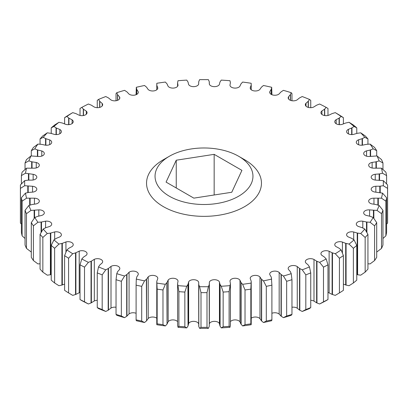 <?xml version="1.0" encoding="UTF-8"?>
<svg xmlns="http://www.w3.org/2000/svg" width="408" height="408" viewBox="0 0 408 408"><rect width="100%" height="100%" fill="white"/><g stroke="black" fill="none" stroke-linecap="round" stroke-linejoin="round"><path stroke-width="0.61" d="M244.632 159.722L238.619 156.254A48.96 28.269 180 0 1 238.619 196.228A48.96 28.269 180 0 1 169.381 196.228A48.96 28.269 180 0 1 169.381 156.254A48.96 28.269 180 0 1 238.619 156.254L244.632 159.722A57.462 33.175 180 0 1 244.632 206.637A57.462 33.175 180 0 1 163.368 206.637A57.462 33.175 180 0 1 163.368 159.722L169.381 156.254M198.671 323.896A5.146 2.968 0 0 0 197.212 322.218A5.146 2.968 0 0 0 188.649 323.457L188.037 325.946L188.037 284.305L188.649 281.816A5.146 2.968 180 0 1 197.212 280.577A5.146 2.968 180 0 1 198.696 282.397L198.737 284.682L199.599 286.697L201.001 292.638A183.6 105.998 0 0 0 206.999 292.638L208.401 286.697L209.263 284.682L209.355 282.168A5.146 2.968 180 0 1 212.874 279.842A5.146 2.968 180 0 1 218.061 280.577A5.146 2.968 180 0 1 219.453 282.045L219.963 284.305L221.243 286.248L223.151 292.072A183.6 105.998 0 0 0 229.102 291.654L230.418 283.483L230.418 325.217L230.418 283.575L229.984 281.071A5.146 2.968 180 0 1 233.274 278.455A5.146 2.968 180 0 1 238.756 279.123A5.146 2.968 180 0 1 239.981 280.25L240.96 282.458L242.632 284.294L245.024 289.971A183.6 105.998 0 0 0 250.844 289.139L251.206 281.24L250.231 278.547A5.146 2.968 180 0 1 250.221 278.343A5.146 2.968 180 0 1 253.394 275.599A5.146 2.968 180 0 1 259.004 276.247A5.146 2.968 180 0 1 259.983 277.037L261.421 279.164L263.461 280.867L266.296 286.36A183.6 105.998 0 0 0 271.901 285.136L271.335 277.236L269.805 274.635A5.146 2.968 180 0 1 269.714 274.074A5.146 2.968 180 0 1 272.891 271.33A5.146 2.968 180 0 1 278.496 271.978A5.146 2.968 180 0 1 279.169 272.457L281.041 274.467L283.422 276.017L286.656 281.301A183.6 105.998 0 0 0 291.965 279.689L291.22 273.656L290.363 271.641L288.42 269.392A5.146 2.968 180 0 1 288.175 268.484A5.146 2.968 180 0 1 291.348 265.741A5.146 2.968 180 0 1 296.958 266.383A5.146 2.968 180 0 1 297.259 266.572L299.538 268.439L302.226 269.815L305.816 274.859A183.6 105.998 0 0 0 310.748 272.891L309.473 266.929L308.203 264.986L305.801 262.885A5.146 2.968 180 0 1 305.332 261.645A5.146 2.968 180 0 1 308.428 258.922A5.146 2.968 180 0 1 313.992 259.478L316.639 261.171L319.602 262.349L323.488 267.128A183.6 105.998 0 0 0 327.976 264.833L326.191 258.978L324.523 257.137L321.703 255.219A5.146 2.968 180 0 1 320.938 253.664A5.146 2.968 180 0 1 323.753 251.012A5.146 2.968 180 0 1 329.118 251.267L332.102 252.761L335.284 253.725L339.42 258.228A183.6 105.998 0 0 0 343.398 255.638L341.124 249.92L339.084 248.212L335.886 246.503A5.146 2.968 180 0 1 334.764 244.652A5.146 2.968 180 0 1 342.419 242.061L345.693 243.341L349.054 244.076L353.379 248.278A183.6 105.998 0 0 0 356.781 245.432L354.057 239.889L351.676 238.338L348.146 236.864A5.146 2.968 180 0 1 346.606 234.748A5.146 2.968 180 0 1 353.705 231.999L357.219 233.039L360.713 233.534L365.155 237.436A183.6 105.998 0 0 0 367.94 234.371L364.803 229.036L362.115 227.659L358.3 226.44A5.146 2.968 180 0 1 356.296 224.089A5.146 2.968 180 0 1 362.809 221.223L366.512 222.013L370.082 222.263L374.585 225.848A183.6 105.998 0 0 0 376.706 222.615L373.208 217.51L370.25 216.332L366.211 215.388A5.146 2.968 180 0 1 363.686 212.833A5.146 2.968 180 0 1 369.592 209.896L377.033 210.421L381.526 213.695A183.6 105.998 0 0 0 382.959 210.334L379.139 205.484L375.957 204.52L371.749 203.867A5.146 2.968 180 0 1 368.679 201.149A5.146 2.968 180 0 1 373.963 198.176L381.46 198.181L385.876 201.144A183.6 105.998 0 0 0 386.6 197.707L382.52 193.132L374.845 192.041A5.146 2.968 180 0 1 371.188 189.2A5.146 2.968 180 0 1 375.855 186.242L379.807 186.221L383.296 185.722L387.575 188.379A183.6 105.998 0 0 0 387.6 186.65A183.6 105.998 0 0 0 387.575 184.921L383.296 180.637L375.452 180.086A5.146 2.968 180 0 1 371.188 177.159A5.146 2.968 180 0 1 375.243 174.257L379.16 173.961L382.52 173.227L386.6 175.593A183.6 105.998 0 0 0 385.876 172.156L381.46 168.178L373.555 168.178A5.146 2.968 180 0 1 368.679 165.209A5.146 2.968 180 0 1 372.132 162.404L375.957 161.838L379.139 160.874L382.959 162.965A183.6 105.998 0 0 0 381.526 159.605L377.033 155.938L369.189 156.488A5.146 2.968 180 0 1 363.686 153.525A5.146 2.968 180 0 1 366.568 150.858L370.25 150.027L373.208 148.849L376.706 150.685A183.6 105.998 0 0 0 374.585 147.446L370.082 144.095L366.512 144.345L362.411 145.187A5.146 2.968 180 0 1 356.296 142.27A5.146 2.968 180 0 1 358.632 139.781L362.115 138.7L364.803 137.323L367.94 138.929A183.6 105.998 0 0 0 365.155 135.864L360.713 132.824L357.219 133.319L353.323 134.441A5.146 2.968 180 0 1 346.606 131.611A5.146 2.968 180 0 1 348.447 129.336L351.676 128.02L354.057 126.47L356.781 127.867A183.6 105.998 0 0 0 353.379 125.016L349.054 122.283L345.693 123.017L342.057 124.404A5.146 2.968 180 0 1 334.764 121.706A5.146 2.968 180 0 1 336.151 119.677L339.084 118.147L341.124 116.438L343.398 117.662A183.6 105.998 0 0 0 339.42 115.071L335.284 112.633L332.102 113.597L328.782 115.224A5.146 2.968 180 0 1 323.575 115.291A5.146 2.968 180 0 1 320.938 112.695A5.146 2.968 180 0 1 321.927 110.94L324.523 109.222L326.191 107.381L327.976 108.467L327.976 115.459M223.151 292.072L223.151 326.772L221.243 327.889L219.963 325.946L219.453 323.687A5.146 2.968 0 0 0 218.061 322.218A5.146 2.968 0 0 0 212.874 321.484A5.146 2.968 0 0 0 209.355 323.809L209.329 323.896M156.779 318.225A5.146 2.968 0 0 0 156.274 317.888A5.146 2.968 0 0 0 148.211 318.47L146.579 320.805L146.579 279.164L148.211 276.828A5.146 2.968 180 0 1 156.274 276.247A5.146 2.968 180 0 1 157.779 278.343A5.146 2.968 180 0 1 157.723 278.781L156.794 281.24L157.156 289.139A183.6 105.998 0 0 0 162.976 289.971L165.368 284.294L167.04 282.458L168.167 280.031A5.146 2.968 180 0 1 176.516 279.123A5.146 2.968 180 0 1 178.026 281.224A5.146 2.968 180 0 1 178.021 281.306L177.582 283.575L178.898 291.654A183.6 105.998 0 0 0 184.85 292.072L186.762 286.248L188.037 284.305M177.582 321.657A5.146 2.968 0 0 0 176.516 320.765A5.146 2.968 0 0 0 168.167 321.672L167.04 324.1L167.04 282.458M266.296 286.36L266.296 321.065L263.461 322.509L261.421 320.805L259.983 318.679A5.146 2.968 0 0 0 259.004 317.888A5.146 2.968 0 0 0 251.221 318.225M245.024 289.971L245.024 324.671L242.632 325.936L240.96 324.1L239.981 321.892A5.146 2.968 0 0 0 238.756 320.765A5.146 2.968 0 0 0 230.418 321.657M286.656 281.301L286.656 316.001L283.422 317.659L281.041 316.108L279.169 314.099A5.146 2.968 0 0 0 278.496 313.619A5.146 2.968 0 0 0 271.901 313.288M305.816 274.859L305.816 309.56L302.226 311.457L299.538 310.08L297.259 308.213A5.146 2.968 0 0 0 296.958 308.025A5.146 2.968 0 0 0 291.965 307.26M80.024 115.459L80.024 108.467L81.809 107.381L83.477 109.222L86.297 111.139A5.146 2.968 180 0 1 87.062 112.695A5.146 2.968 180 0 1 84.247 115.347A5.146 2.968 180 0 1 78.882 115.092L75.898 113.597L72.716 112.633L68.58 115.071A183.6 105.998 0 0 0 64.602 117.662L66.876 116.438L68.916 118.147L72.114 119.855A5.146 2.968 180 0 1 73.236 121.706A5.146 2.968 180 0 1 65.581 124.297L62.307 123.017L58.946 122.283L54.621 125.016A183.6 105.998 0 0 0 51.219 127.867L53.943 126.47L56.324 128.02L59.854 129.494A5.146 2.968 180 0 1 59.889 129.509A5.146 2.968 180 0 1 61.394 131.611A5.146 2.968 180 0 1 54.295 134.359L50.781 133.319L47.287 132.824L42.845 135.864A183.6 105.998 0 0 0 40.06 138.929L43.197 137.323L45.885 138.7L49.7 139.919A5.146 2.968 180 0 1 50.199 140.168A5.146 2.968 180 0 1 51.704 142.27A5.146 2.968 180 0 1 45.191 145.136L41.488 144.345L37.918 144.095L33.415 147.446A183.6 105.998 0 0 0 31.294 150.685L34.792 148.849L37.75 150.027L41.789 150.97A5.146 2.968 180 0 1 42.804 151.424A5.146 2.968 180 0 1 44.314 153.525A5.146 2.968 180 0 1 38.408 156.463L30.967 155.938L26.474 159.605A183.6 105.998 0 0 0 25.041 162.965L28.861 160.874L32.043 161.838L36.251 162.491A5.146 2.968 180 0 1 37.817 163.113A5.146 2.968 180 0 1 39.321 165.209A5.146 2.968 180 0 1 34.037 168.183L26.54 168.178L22.124 172.156A183.6 105.998 0 0 0 21.4 175.593L25.48 173.227L33.155 174.318A5.146 2.968 180 0 1 35.302 175.063A5.146 2.968 180 0 1 36.812 177.159A5.146 2.968 180 0 1 32.145 180.117L28.193 180.137L24.704 180.637L20.425 184.921A183.6 105.998 0 0 0 20.4 186.65A183.6 105.998 0 0 0 20.425 188.379L24.704 185.722L32.548 186.272A5.146 2.968 180 0 1 35.302 187.099A5.146 2.968 180 0 1 36.812 189.2A5.146 2.968 180 0 1 32.757 192.102L28.84 192.398L25.48 193.132L21.4 197.707A183.6 105.998 0 0 0 22.124 201.144L26.54 198.181L34.445 198.181A5.146 2.968 180 0 1 37.817 199.048A5.146 2.968 180 0 1 39.321 201.149A5.146 2.968 180 0 1 35.868 203.954L32.043 204.52L28.861 205.484L25.041 210.334A183.6 105.998 0 0 0 26.474 213.695L30.967 210.421L38.811 209.87A5.146 2.968 180 0 1 42.804 210.732A5.146 2.968 180 0 1 44.314 212.833A5.146 2.968 180 0 1 41.432 215.501L37.75 216.332L34.792 217.51L31.294 222.615A183.6 105.998 0 0 0 33.415 225.848L37.918 222.263L41.488 222.013L45.589 221.172A5.146 2.968 180 0 1 50.199 221.988A5.146 2.968 180 0 1 51.704 224.089A5.146 2.968 180 0 1 49.368 226.578L45.885 227.659L43.197 229.036L40.06 234.371A183.6 105.998 0 0 0 42.845 237.436L47.287 233.534L50.781 233.039L54.677 231.917A5.146 2.968 180 0 1 59.889 232.647A5.146 2.968 180 0 1 61.394 234.748A5.146 2.968 180 0 1 59.553 237.023L56.324 238.338L53.943 239.889L51.219 245.432A183.6 105.998 0 0 0 54.621 248.278L58.946 244.076L62.307 243.341L65.943 241.954A5.146 2.968 180 0 1 71.732 242.551A5.146 2.968 180 0 1 73.236 244.652A5.146 2.968 180 0 1 71.849 246.682L68.916 248.212L66.876 249.92L64.602 255.638A183.6 105.998 0 0 0 68.58 258.228L72.716 253.725L75.898 252.761L79.218 251.134A5.146 2.968 180 0 1 85.558 251.563A5.146 2.968 180 0 1 87.062 253.664A5.146 2.968 180 0 1 86.073 255.418L83.477 257.137L81.809 258.978L80.024 264.833A183.6 105.998 0 0 0 84.512 267.128L88.398 262.349L91.361 261.171L94.314 259.32A5.146 2.968 180 0 1 101.164 259.544A5.146 2.968 180 0 1 102.668 261.645A5.146 2.968 180 0 1 102.01 263.094L99.797 264.986L98.527 266.929L97.252 272.891A183.6 105.998 0 0 0 102.184 274.859L105.774 269.815L108.462 268.439L111.012 266.399A5.146 2.968 180 0 1 118.32 266.383A5.146 2.968 180 0 1 119.825 268.484A5.146 2.968 180 0 1 119.442 269.611L117.637 271.641L116.78 273.656L116.035 279.689A183.6 105.998 0 0 0 121.344 281.301L124.578 276.017L126.959 274.467L129.066 272.264A5.146 2.968 180 0 1 136.782 271.978A5.146 2.968 180 0 1 138.286 274.074A5.146 2.968 180 0 1 138.103 274.865L136.736 277.007L136.303 279.067L136.099 285.136A183.6 105.998 0 0 0 141.704 286.36L144.539 280.867L146.579 279.164M136.099 94.712L136.303 87.292L136.736 89.352L138.195 91.724A5.146 2.968 180 0 1 138.286 92.284A5.146 2.968 180 0 1 134.604 95.13A5.146 2.968 180 0 1 128.831 93.901L126.959 91.892L124.578 90.341A179.352 103.545 0 0 0 116.78 92.703L117.637 94.717L119.58 96.966A5.146 2.968 180 0 1 119.825 97.874A5.146 2.968 180 0 1 116.438 100.669A5.146 2.968 180 0 1 110.741 99.787L108.462 97.92L105.774 96.543A179.352 103.545 0 0 0 98.527 99.43L99.797 101.373L102.199 103.474A5.146 2.968 180 0 1 102.668 104.713A5.146 2.968 180 0 1 99.572 107.437A5.146 2.968 180 0 1 94.008 106.881L91.361 105.188L88.398 104.009A179.352 103.545 0 0 0 81.809 107.381M116.035 100.74L116.035 93.605L116.78 92.703M97.252 107.681L97.252 100.409L98.527 99.43M64.602 123.93L64.602 117.662M20.4 186.65L20.4 221.35A183.6 105.998 0 0 0 20.425 223.079L20.425 188.379M21.4 183.921L21.4 175.593M25.041 210.334L25.041 245.035A183.6 105.998 0 0 0 26.474 248.395L26.474 213.695M21.4 197.707L21.4 232.407A183.6 105.998 0 0 0 22.124 235.844L22.124 201.144M25.041 169.509L25.041 162.965M31.294 155.933L31.294 150.685M40.06 144.223L40.06 138.929M51.219 133.416L51.219 127.867M31.294 222.615L31.294 257.315A183.6 105.998 0 0 0 33.415 260.554L33.415 225.848M40.06 234.371L40.06 269.071A183.6 105.998 0 0 0 42.845 272.136L42.845 237.436M51.219 245.432L51.219 280.133A183.6 105.998 0 0 0 54.621 282.984L54.621 248.278M64.602 255.638L64.602 290.338A183.6 105.998 0 0 0 68.58 292.929L68.58 258.228M80.024 264.833L80.024 299.533A183.6 105.998 0 0 0 84.512 301.828L84.512 267.128M97.252 272.891L97.252 307.591A183.6 105.998 0 0 0 102.184 309.56L102.184 274.859M116.035 279.689L116.035 314.395A183.6 105.998 0 0 0 121.344 316.001L121.344 281.301M136.099 285.136L136.099 319.836A183.6 105.998 0 0 0 141.704 321.065L141.704 286.36M305.816 309.56A183.6 105.998 0 0 0 310.748 307.591L310.748 272.891M286.656 316.001A183.6 105.998 0 0 0 291.965 314.395L291.965 279.689M245.024 324.671A183.6 105.998 0 0 0 250.844 323.845L250.844 289.139M266.296 321.065A183.6 105.998 0 0 0 271.901 319.836L271.901 285.136M178.898 291.654L178.898 326.354A183.6 105.998 0 0 0 184.85 326.772L184.85 292.072M157.156 289.139L157.156 323.845A183.6 105.998 0 0 0 162.976 324.671L162.976 289.971M223.151 326.772A183.6 105.998 0 0 0 229.102 326.354L229.102 291.654M201.001 292.638L201.001 327.338A183.6 105.998 0 0 0 206.999 327.338L206.999 292.638M271.335 94.447L271.335 89.123L271.697 87.292L271.901 94.712M290.481 100.353L290.481 94.493L291.22 92.703L291.965 93.605L291.965 100.74M308.366 107.421L308.366 101.159L309.473 99.43L310.748 100.409L310.748 107.681M343.398 117.662L343.398 123.93M356.781 127.867L356.781 133.416M385.876 201.144L385.876 235.844A183.6 105.998 0 0 0 386.6 232.407L386.6 197.707M387.575 188.379L387.575 223.079A183.6 105.998 0 0 0 387.6 221.35L387.6 186.65M381.526 213.695L381.526 248.395A183.6 105.998 0 0 0 382.959 245.035L382.959 210.334M374.585 225.848L374.585 260.554A183.6 105.998 0 0 0 376.706 257.315L376.706 222.615M367.94 138.929L367.94 144.223M376.706 150.685L376.706 155.933M386.6 175.593L386.6 183.921M382.959 162.965L382.959 169.509M365.155 237.436L365.155 272.136A183.6 105.998 0 0 0 367.94 269.071L367.94 234.371M353.379 248.278L353.379 282.984A183.6 105.998 0 0 0 356.781 280.133L356.781 245.432M323.488 267.128L323.488 301.828A183.6 105.998 0 0 0 327.976 299.533L327.976 264.833M339.42 258.228L339.42 292.929A183.6 105.998 0 0 0 343.398 290.338L343.398 255.638M339.42 292.929L335.284 295.366L332.454 294.525L332.454 252.884M323.488 301.828L319.602 303.991A179.352 103.545 180 0 0 326.191 300.62L327.976 299.533M319.602 303.991L316.965 302.955L316.965 261.314M302.226 311.457A179.352 103.545 180 0 0 309.473 308.57L310.748 307.591M353.379 282.984L349.054 285.717L346.071 285.075L346.071 243.433M365.155 272.136L360.713 275.176L357.612 274.747L357.612 233.106M376.329 168.004L376.329 161.741M379.547 180.122L379.547 173.89M370.597 156.335L370.597 149.904M362.431 145.182L362.431 138.552M374.585 260.554L370.082 263.905L367.94 263.777M366.914 232.575L366.914 222.054M381.526 248.395L376.706 252.067M373.845 218.413L373.845 210.431M387.575 223.079L386.6 224.079M380.205 192.607L380.205 186.175M385.876 235.844L382.959 238.491M378.298 205.209L378.298 198.416M351.961 134.579L351.961 127.852M339.334 124.659L339.334 117.958M324.727 115.561L324.727 109.018M326.191 107.381A179.352 103.545 0 0 0 319.602 104.009L316.639 105.188L313.686 107.039A5.146 2.968 180 0 1 308.244 107.391A5.146 2.968 180 0 1 305.332 104.713A5.146 2.968 180 0 1 305.99 103.265L308.366 101.159M309.473 99.43A179.352 103.545 0 0 0 302.226 96.543L299.538 97.92L296.988 99.96A5.146 2.968 180 0 1 291.368 100.623A5.146 2.968 180 0 1 288.175 97.874A5.146 2.968 180 0 1 288.558 96.747L290.481 94.493M291.22 92.703A179.352 103.545 0 0 0 283.422 90.341L281.041 91.892L278.934 94.095A5.146 2.968 180 0 1 273.202 95.095A5.146 2.968 180 0 1 269.714 92.284A5.146 2.968 180 0 1 269.897 91.494L271.335 89.123M251.206 89.765L251.185 83.278A179.352 103.545 0 0 0 242.632 82.064L240.96 83.9L239.833 86.328A5.146 2.968 180 0 1 234.065 88.041A5.146 2.968 180 0 1 229.974 85.134A5.146 2.968 180 0 1 229.979 85.053L230.418 82.783L229.984 80.723A179.352 103.545 0 0 0 221.238 80.111L219.963 82.054L219.351 84.543A5.146 2.968 180 0 1 213.909 86.639A5.146 2.968 180 0 1 209.304 83.961L209.263 81.677L208.401 79.662A179.352 103.545 0 0 0 199.599 79.662L198.737 81.677L198.645 84.191A5.146 2.968 180 0 1 193.683 86.654A5.146 2.968 180 0 1 188.547 84.313L188.037 82.054L186.757 80.111A179.352 103.545 0 0 0 178.016 80.723L177.582 82.783L177.582 86.343L177.582 82.972M271.697 87.292A179.352 103.545 0 0 0 263.461 85.491L261.421 87.195L259.789 89.531A5.146 2.968 180 0 1 254.006 90.877A5.146 2.968 180 0 1 250.221 88.016A5.146 2.968 180 0 1 250.277 87.577L251.206 85.119M201.001 327.338L199.599 328.338L198.813 326.553L198.813 284.911M188.037 325.946L187.91 284.529M187.91 326.171L186.762 327.889L184.85 326.772M220.091 326.171L220.091 284.529M209.329 284.106L209.263 326.324L209.187 284.911M209.187 326.553L208.401 328.338L206.999 327.338M157.156 323.845L156.815 324.722L156.779 323.641L156.779 281.999M146.579 320.805L146.365 279.363M146.365 321.004L144.539 322.509L141.704 321.065M178.898 326.354L178.016 327.277L177.613 325.451L177.613 283.81M167.04 324.1L166.867 282.673M166.867 324.314L165.368 325.936L162.976 324.671M261.635 321.004L261.635 279.363M251.221 281.999L251.221 323.641L251.185 324.722L250.844 323.845M241.133 324.314L241.133 282.673M230.418 325.217L230.387 283.81M230.387 325.451L229.984 327.277L229.102 326.354M281.296 316.292L281.296 274.65M263.461 322.509A179.352 103.545 180 0 0 271.697 320.708L271.901 319.836M299.829 310.243L299.829 268.602M283.422 317.659A179.352 103.545 180 0 0 291.22 315.297L291.965 314.395M136.099 319.836L136.303 320.708A179.352 103.545 180 0 0 144.539 322.509M136.099 313.288A5.146 2.968 0 0 0 129.066 313.905L126.704 316.292L126.704 274.65M126.704 316.292L124.578 317.659L121.344 316.001M116.035 314.395L116.78 315.297A179.352 103.545 180 0 0 124.578 317.659M116.035 307.26A5.146 2.968 0 0 0 111.012 308.04L108.171 310.243L108.171 268.602M108.171 310.243L105.774 311.457L102.184 309.56M97.252 307.591L98.527 308.57A179.352 103.545 180 0 0 105.774 311.457M97.252 300.319A5.146 2.968 0 0 0 94.314 300.961L91.035 302.955L91.035 261.314M91.035 302.955L88.398 303.991L84.512 301.828M80.024 299.533L81.809 300.62A179.352 103.545 0 0 0 88.398 303.991M80.024 292.541A5.146 2.968 0 0 0 79.218 292.776L75.546 294.525L75.546 252.884M75.546 294.525L72.716 295.366L68.58 292.929M64.602 284.07L61.929 285.075L61.929 243.433M61.929 285.075L58.946 285.717L54.621 282.984M51.219 274.584L50.388 274.747L50.388 233.106M50.388 274.747L47.287 275.176L42.845 272.136M41.086 232.575L41.086 222.054M40.06 263.777L37.918 263.905L33.415 260.554M34.155 218.413L34.155 210.431M31.294 252.067L26.474 248.395M68.666 124.659L68.666 117.958M56.039 134.579L56.039 127.852M45.569 145.182L45.569 138.552M37.403 156.335L37.403 149.904M27.795 192.607L27.795 186.175M21.4 224.079L20.425 223.079M29.702 205.209L29.702 198.416M25.041 238.491L22.124 235.844M31.671 168.004L31.671 161.741M28.453 180.122L28.453 173.89M83.273 115.561L83.273 109.018M99.634 107.421L99.634 101.159M117.519 100.353L117.519 94.493M136.665 94.447L136.665 89.123M177.582 82.783L178.016 85.287A5.146 2.968 180 0 1 173.604 88.072A5.146 2.968 180 0 1 168.019 86.108L167.04 83.9L165.368 82.064A179.352 103.545 0 0 0 156.815 83.278L156.815 85.354L157.769 87.812A5.146 2.968 180 0 1 157.779 88.016A5.146 2.968 180 0 1 153.801 90.907A5.146 2.968 180 0 1 148.017 89.321L146.579 87.195L144.539 85.491A179.352 103.545 0 0 0 136.303 87.292M156.794 89.765L156.794 85.119M81.809 258.978A179.352 103.545 0 0 0 88.398 262.349M98.527 266.929A179.352 103.545 0 0 0 105.774 269.815M116.78 273.656A179.352 103.545 0 0 0 124.578 276.017M136.303 279.067A179.352 103.545 0 0 0 144.539 280.867M156.815 283.081A179.352 103.545 0 0 0 165.368 284.294M178.016 285.636A179.352 103.545 0 0 0 186.762 286.248M199.599 286.697A179.352 103.545 0 0 0 208.401 286.697M221.243 286.248A179.352 103.545 0 0 0 229.984 285.636M242.632 284.294A179.352 103.545 0 0 0 251.185 283.081M263.461 280.867A179.352 103.545 0 0 0 271.697 279.067M283.422 276.017A179.352 103.545 0 0 0 291.22 273.656M302.226 269.815A179.352 103.545 0 0 0 309.473 266.929M319.602 262.349A179.352 103.545 0 0 0 326.191 258.978M335.284 253.725A179.352 103.545 0 0 0 341.124 249.92M349.054 244.076A179.352 103.545 0 0 0 354.057 239.889M360.713 233.534A179.352 103.545 0 0 0 364.803 229.036M370.082 222.263A179.352 103.545 0 0 0 373.208 217.51M377.033 210.421A179.352 103.545 0 0 0 379.139 205.484M381.46 198.181A179.352 103.545 0 0 0 382.52 193.132M383.296 185.722A179.352 103.545 0 0 0 383.296 180.637M382.52 173.227A179.352 103.545 0 0 0 381.46 168.178M379.139 160.874A179.352 103.545 0 0 0 377.033 155.938M373.208 148.849A179.352 103.545 0 0 0 370.082 144.095M364.803 137.323A179.352 103.545 0 0 0 360.713 132.824M354.057 126.47A179.352 103.545 0 0 0 349.054 122.283M341.124 116.438A179.352 103.545 0 0 0 335.284 112.633M72.716 112.633A179.352 103.545 0 0 0 66.876 116.438M58.946 122.283A179.352 103.545 0 0 0 53.943 126.47M47.287 132.824A179.352 103.545 0 0 0 43.197 137.323M37.918 144.095A179.352 103.545 0 0 0 34.792 148.849M30.967 155.938A179.352 103.545 0 0 0 28.861 160.874M26.54 168.178A179.352 103.545 0 0 0 25.48 173.227M24.704 180.637A179.352 103.545 0 0 0 24.704 185.722M25.48 193.132A179.352 103.545 0 0 0 26.54 198.181M28.861 205.484A179.352 103.545 0 0 0 30.967 210.421M34.792 217.51A179.352 103.545 0 0 0 37.918 222.263M43.197 229.036A179.352 103.545 0 0 0 47.287 233.534M53.943 239.889A179.352 103.545 0 0 0 58.946 244.076M66.876 249.92A179.352 103.545 0 0 0 72.716 253.725M332.454 294.525L332.102 294.403L332.102 252.761M332.102 294.403L329.118 292.908A5.146 2.968 0 0 0 327.976 292.541M316.965 302.955L316.639 302.812L316.639 261.171M316.639 302.812L313.992 301.119A5.146 2.968 0 0 0 310.748 300.319M346.071 285.075L345.693 284.983L345.693 243.341M345.693 284.983L343.398 284.07M357.612 274.747L357.219 274.681L357.219 233.039M357.219 274.681L356.781 274.584M353.705 231.999L353.705 239.644L353.705 231.999M375.957 168.04L375.957 161.838M379.16 180.106L379.16 173.961M370.25 156.386L370.25 150.027M362.115 145.212L362.115 138.7M366.512 231.887L366.512 222.013M373.437 217.836L373.437 210.421M379.807 192.525L379.807 186.221M377.89 205.081L377.89 198.431M351.676 134.584L351.676 128.02M339.084 124.639L339.084 118.147M324.523 115.525L324.523 109.222M308.203 107.381L308.203 101.373M290.363 100.307L290.363 94.717M288.558 96.747L288.558 99.006L288.558 96.747M271.264 94.406L271.264 89.352M251.185 89.745L251.185 85.354M198.813 326.553L198.737 284.682M198.737 326.324L198.671 284.106M209.263 326.324L209.263 284.682M219.963 325.946L219.963 284.305M261.421 320.805L261.421 279.164M240.96 324.1L240.96 282.458M281.041 316.108L281.041 274.467M299.538 310.08L299.538 268.439M126.959 316.108L126.959 274.467M108.462 310.08L108.462 268.439M91.361 302.812L91.361 261.171M75.898 294.403L75.898 252.761M62.307 284.983L62.307 243.341M50.781 274.681L50.781 233.039M41.488 231.887L41.488 222.013M34.563 217.836L34.563 210.421M68.916 124.639L68.916 118.147M56.324 134.584L56.324 128.02M45.885 145.212L45.885 138.7M37.75 156.386L37.75 150.027M28.193 192.525L28.193 186.221M30.11 205.081L30.11 198.431M32.043 168.04L32.043 161.838M28.84 180.106L28.84 173.961M83.477 115.525L83.477 109.222M99.797 107.381L99.797 101.373M117.637 100.307L117.637 94.717M136.736 94.406L136.736 89.352M156.815 89.745L156.815 85.354M214.159 154.346L176.241 160.211L166.076 182.106L193.841 198.135L231.759 192.265L241.924 170.371L214.159 154.346L214.159 194.988M251.185 324.722A179.352 103.545 180 0 1 242.632 325.936M229.984 327.277A179.352 103.545 180 0 1 221.243 327.889M208.401 328.338A179.352 103.545 180 0 1 199.599 328.338M186.762 327.889A179.352 103.545 180 0 1 178.016 327.277M165.368 325.936A179.352 103.545 180 0 1 156.815 324.722M176.241 160.211L176.241 187.971M198.696 282.397L198.696 283.514M219.453 282.045L219.453 323.687M259.983 277.037L259.983 318.679M239.981 280.25L239.981 321.892M279.169 272.457L279.169 314.099M297.259 266.572L297.259 308.213M329.118 251.267L329.118 292.908M313.992 259.478L313.992 301.119M342.419 242.061L342.419 253.093M372.132 162.404L372.132 168.014M375.243 174.257L375.243 180.061M366.568 150.858L366.568 156.193M358.632 139.781L358.632 144.758M362.809 221.223L362.809 227.99M369.592 209.896L369.592 216.148M375.855 186.242L375.855 192.163M373.963 198.176L373.963 204.214M348.447 129.336L348.447 133.89M336.151 119.677L336.151 123.736M321.927 110.94L321.927 114.449M305.99 103.265L305.99 106.167M269.897 91.494L269.897 93.07M250.277 87.577L250.277 88.454M188.649 323.457L188.649 281.816M209.355 323.809L209.355 282.168M148.211 318.47L148.211 276.828M168.167 321.672L168.167 280.031M129.066 313.905L129.066 272.264M111.012 308.04L111.012 266.399M94.314 300.961L94.314 259.32M79.218 292.776L79.218 251.134M65.943 252.18L65.943 241.954M54.677 239.384L54.677 231.917M45.589 227.791L45.589 221.172M38.811 216.056L38.811 209.87M72.114 123.558L72.114 119.855M59.854 133.732L59.854 129.494M49.7 144.626L49.7 139.919M41.789 156.08L41.789 150.97M32.548 192.122L32.548 186.272M34.445 204.163L34.445 198.181M36.251 167.933L36.251 162.491M33.155 180.005L33.155 174.318M86.297 114.255L86.297 111.139M102.199 105.958L102.199 103.474M119.58 98.782L119.58 96.966M138.195 92.84L138.195 91.724M157.769 88.22L157.769 87.812M251.221 89.775L251.221 84.359M156.779 84.359L156.779 89.775M198.732 324.503L198.732 284.662M209.268 324.503L209.268 284.662M198.671 84.104L198.671 82.253M209.329 84.104L209.329 82.253"/></g></svg>

